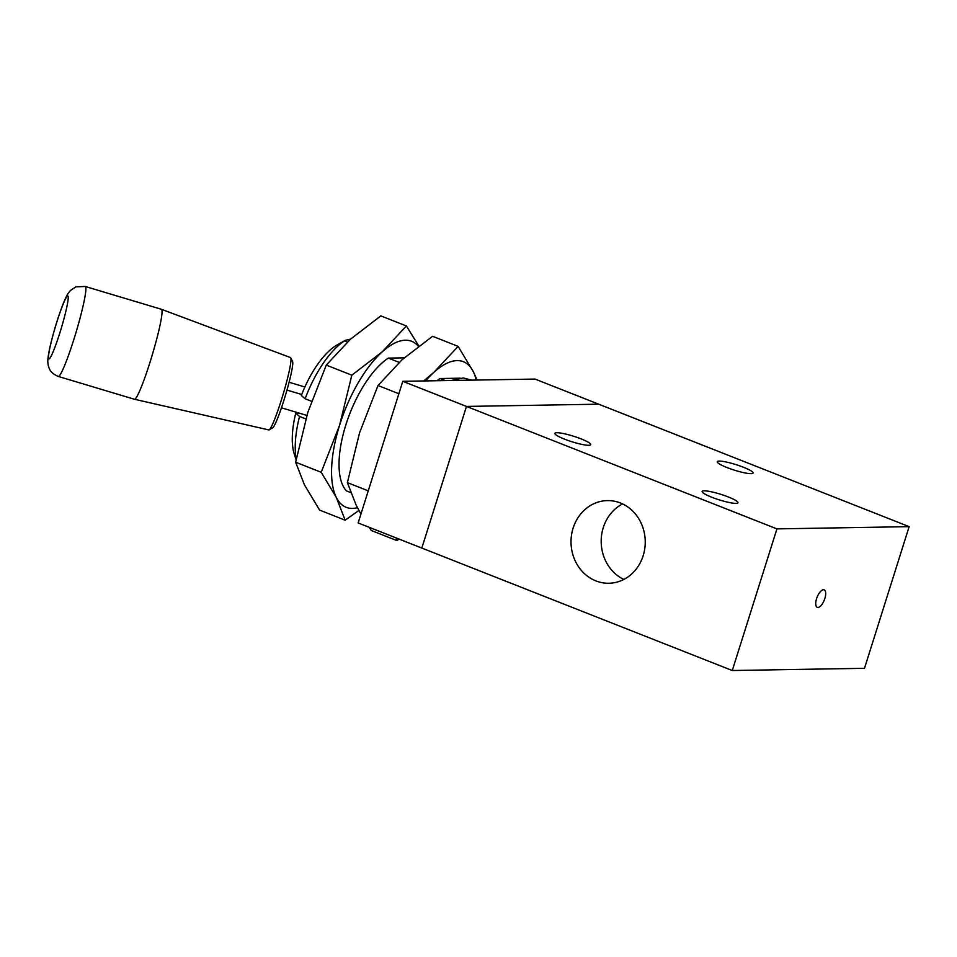 <?xml version="1.0" encoding="UTF-8"?>
<svg xmlns="http://www.w3.org/2000/svg" width="957" height="957" viewBox="0 0 957 957"><rect width="100%" height="100%" fill="white"/><g stroke="black" fill="none" stroke-linecap="round" stroke-linejoin="round"><path stroke-width="1.44" d="M704.137 490.821A18.781 2.883 17.5 0 0 702.139 491.455A18.781 2.883 17.5 0 0 715.381 498.585A18.781 2.883 17.5 0 0 735.969 503.382A18.781 2.883 17.5 0 0 737.967 502.748A18.781 2.883 17.5 0 0 724.724 495.63A18.781 2.883 17.5 0 0 704.137 490.821M719.257 461.095A18.781 2.883 17.5 0 0 717.26 461.729A18.781 2.883 17.5 0 0 730.502 468.858A18.781 2.883 17.5 0 0 751.101 473.655A18.781 2.883 17.5 0 0 753.099 473.021A18.781 2.883 17.5 0 0 739.845 465.903A18.781 2.883 17.5 0 0 719.257 461.095M556.866 432.731A18.781 2.883 17.5 0 0 554.869 433.365A18.781 2.883 17.5 0 0 568.111 440.483A18.781 2.883 17.5 0 0 588.711 445.292A18.781 2.883 17.5 0 0 590.708 444.658A18.781 2.883 17.5 0 0 577.454 437.528A18.781 2.883 17.5 0 0 556.866 432.731M620.411 502.975A41.33 37.12 -91 0 0 607.432 500.607A41.33 37.12 -91 0 0 571.485 535.226A41.33 37.12 -91 0 0 595.852 580.875A41.33 37.12 -91 0 0 608.831 583.256A41.33 37.12 -91 0 0 644.779 548.624A41.33 37.12 -91 0 0 620.411 502.975M622.576 503.92A41.33 37.12 -91 0 0 601.187 542.045A41.33 37.12 -91 0 0 623.856 579.428M817.924 607.444A9.391 3.876 -68.5 0 1 817.266 607.324A9.391 3.876 -68.5 0 1 816.835 597.91A9.391 3.876 -68.5 0 1 823.499 589.739A9.391 3.876 -68.5 0 1 824.156 589.847A9.391 3.876 -68.5 0 1 824.599 599.273A9.391 3.876 -68.5 0 1 817.924 607.444M776.928 528.886L732.272 670.522L421.822 548.062L466.478 406.426L776.928 528.886L909.15 526.649L864.494 668.297L732.272 670.522M402.789 381.305L466.478 406.426L421.822 548.062L358.133 522.941L402.789 381.305L535.011 379.068L598.699 404.189L466.478 406.426L598.699 404.189L909.15 526.649M296.096 459.803L294.242 453.941A65.746 27.107 -68.5 0 1 295.749 413.233L299.541 416.451A75.148 30.983 111.5 0 0 296.227 459.085M451.261 380.479L463.236 377.955L471.705 380.132M399.105 539.102L396.904 540.597L396.114 537.918M476.239 380.061A89.24 36.797 111.5 0 0 473.237 371.555A89.24 36.797 111.5 0 0 433.988 372.225L458.14 346.374L432.564 336.29L402.143 359.665L378.003 385.504L359.557 432.827L347.379 482.615L356.219 505.32L360.933 514.065M369.175 527.295L371.328 530.513L396.904 540.597M418.4 346.326A89.24 36.797 111.5 0 0 382.25 351.817L406.39 325.966L380.826 315.882L350.406 339.257L326.265 365.096L307.819 412.419L295.641 462.207L304.482 484.912L319.59 510.093L345.154 520.189L336.326 497.473A89.24 36.797 111.5 0 0 352.391 508.406A89.24 36.797 111.5 0 0 357.428 507.688M358.911 510.452L345.154 520.189M58.317 376.448L134.47 399.272A46.965 4.318 -73.3 0 0 134.494 399.272L268.845 429.92A37.766 3.469 -73.3 0 0 269.204 429.837L272.721 427.767A34.751 3.194 -73.3 0 0 285.126 396.389A34.751 3.194 -73.3 0 0 292.675 361.794A34.751 3.194 -73.3 0 0 292.579 361.507L290.772 357.846A37.766 3.469 -73.3 0 0 290.521 357.583L161.458 309.302A46.965 4.318 -73.3 0 0 161.434 309.29L85.269 286.478L75.878 286.861L70.567 290.39C68.198 293.153 67.325 293.679 62.935 304.362C57.372 319.004 52.886 333.957 49.489 349.245C47.324 360.442 47.623 361.662 48.34 365.813L49.166 368.278C49.585 368.888 50.314 373.086 58.317 376.448A46.965 4.318 -73.3 0 0 74.873 336.17A46.965 4.318 -73.3 0 0 85.747 287.196A46.965 4.318 -73.3 0 0 85.269 286.478M269.204 429.837A37.766 3.469 -73.3 0 0 282.686 395.755A37.766 3.469 -73.3 0 0 290.88 358.157A37.766 3.469 -73.3 0 0 290.772 357.846M134.494 399.272A46.965 4.318 -73.3 0 0 151.074 358.851A46.965 4.318 -73.3 0 0 161.9 310.02A46.965 4.318 -73.3 0 0 161.458 309.302M382.25 351.817A89.24 36.797 111.5 0 0 339.663 424.98L351.829 375.18L382.25 351.817M321.217 472.291L336.326 497.473A89.24 36.797 -68.5 0 1 339.663 424.98L321.217 472.291L295.641 462.207M350.633 492.544L346.47 490.905A75.148 30.983 -68.5 0 1 345.86 424.872A75.148 30.983 -68.5 0 1 388.339 358.109L399.189 362.392M404.189 357.846L388.339 358.109M304.888 386.987L289.098 382.262M286.98 390.085L301.73 394.499M281.466 407.814L299.374 413.173L295.749 413.233M423.688 380.946L433.988 372.225A89.24 36.797 111.5 0 0 425.566 380.922M436.99 380.719A75.148 30.983 -68.5 0 1 440.088 378.529L445.304 380.587M460.365 378.182L440.088 378.529M326.265 365.096L351.829 375.18M406.39 325.966L418.819 346.027M306.886 415.422L299.374 413.173M378.003 385.504L398.878 393.746M347.379 482.615L368.254 490.845M458.14 346.374L473.237 371.555L477.136 380.049M299.541 416.451L305.833 418.927M311.527 401.27L305.127 398.746L301.335 395.528A65.746 27.107 -68.5 0 1 337.271 344.855L345.274 340.345L344.556 340.848L347.439 341.984M344.556 340.848A75.148 30.983 111.5 0 0 305.127 398.746M350.537 339.137L345.274 340.345M68.126 296.455A32.873 3.027 -73.3 0 0 56.942 321.731A32.873 3.027 -73.3 0 0 48.58 358.42A32.873 3.027 -73.3 0 0 59.765 333.144A32.873 3.027 -73.3 0 0 68.126 296.455"/></g></svg>
